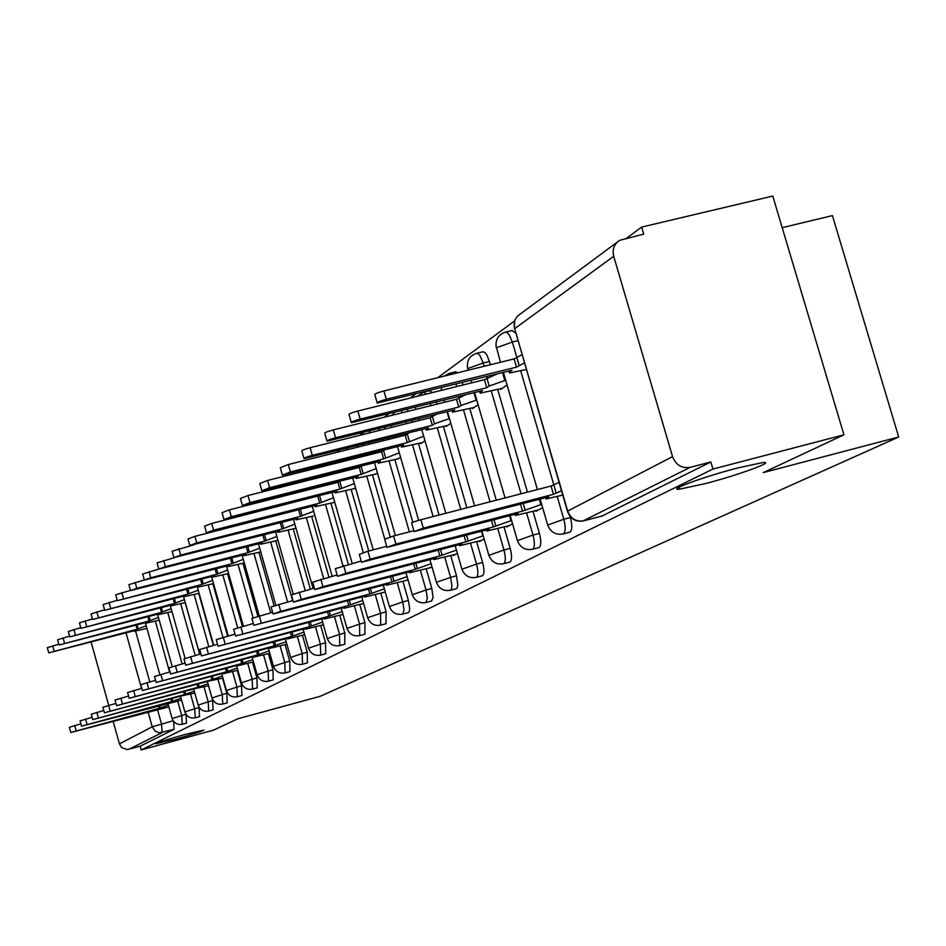 <?xml version="1.0" encoding="UTF-8"?>
<svg xmlns="http://www.w3.org/2000/svg" width="946" height="946" viewBox="0 0 946 946"><rect width="100%" height="100%" fill="white"/><g stroke="black" fill="none" stroke-linecap="round" stroke-linejoin="round"><path stroke-width="1.42" d="M705.089 483.678L679.736 489.129C665.653 490.726 703.895 476.678 737.714 467.951L762.441 462.618C777.257 460.891 738.4 475.069 705.089 483.678M174.986 739.275L155.783 743.804C156.729 742.776 166.401 739.689 184.801 734.545L203.887 730.052C202.952 731.081 193.315 734.155 174.986 739.275M569.35 532.291L569.953 532.137C572.212 530.138 572.365 525.267 570.403 517.521L563.816 519.248C565.791 527.005 565.649 531.877 563.402 533.863L569.705 532.231M538.522 547.663L539.09 547.509C541.207 545.617 541.313 540.911 539.409 533.378L533 535.069C534.916 542.59 534.809 547.308 532.704 549.2L538.853 547.604M509.468 562.149L509.977 562.007C511.975 560.198 512.046 555.645 510.19 548.337L503.958 549.981C505.814 557.289 505.743 561.853 503.757 563.662L509.776 562.09M482.022 575.83L482.495 575.7C484.376 573.974 484.411 569.551 482.602 562.456L476.524 564.064C478.333 571.171 478.298 575.582 476.429 577.308L482.306 575.771M456.067 588.767L457.131 588.01L457.817 585.196L456.516 575.807L450.592 577.379L451.928 585.799L451.467 589.062L450.414 590.292L456.327 588.719M431.471 601.029L433.102 597.576L431.814 588.447L426.031 589.985L427.344 598.179L425.948 602.519L431.719 600.982M408.14 612.653L409.287 611.483L409.677 608.408L408.376 600.45L402.736 601.952L404.037 609.922L402.736 614.12L408.365 612.618M385.968 623.698L386.122 611.837L380.599 613.315L380.682 625.14L386.181 623.662M364.884 634.21L364.955 622.669L359.563 624.112L359.705 635.617L365.085 634.175M344.793 644.214L344.793 632.992L339.531 634.399L339.732 645.598L344.983 644.179M325.649 653.757L325.59 642.819L320.422 644.202L320.682 655.117L325.826 653.733M307.379 662.874L307.249 652.208L302.2 653.568L302.507 664.198L307.533 662.839M289.914 671.577L289.724 661.171L284.781 662.507L285.136 672.878L290.067 671.542M273.205 679.902L272.968 669.756L268.132 671.057L268.522 681.179L273.347 679.867M257.206 687.872L256.934 677.963L252.192 679.24L252.606 689.126L257.347 687.837M241.88 695.511L241.561 685.826L236.914 687.08L237.363 696.741L242.01 695.476M227.182 702.831L226.827 693.371L222.263 694.601L222.748 704.037L227.3 702.807M213.063 709.867L212.684 700.608L208.203 701.826L208.711 711.049L213.181 709.843M199.511 716.619L199.086 707.573L194.687 708.755L195.231 717.789L199.618 716.595M186.468 723.122L186.078 714.467M843.938 434.817L763.292 472.598L898.7 436.993L320.28 696.28L237.789 718.783L213.465 730.182L141.191 749.942L712.929 469.062L843.938 434.817L772.776 196.059L641.648 227.087L626.69 238.144M514.73 320.836L437.762 377.69M415.566 394.08L410.174 398.065M388.723 413.91L384.206 417.245M363.441 432.582L359.716 435.337M339.59 450.201L336.575 452.436M317.052 466.851L314.675 468.601M295.72 482.602L293.922 483.938M275.511 497.537L274.234 498.483M256.319 511.703L255.515 512.294M782.188 227.655L832.421 215.605L898.7 436.993M641.648 227.087L643.718 234.1L619.654 240.331C614.096 243.997 612.109 249.318 613.718 256.283L672.547 456.622C675.893 465.042 681.747 468.613 690.131 467.359L582.973 520.974M712.929 469.062L710.836 461.967L690.131 467.359M141.191 749.942L140.15 746.217L127.131 749.575L121.632 747.529L119.409 743.875L113.118 721.23M108.707 705.349L91.112 642.027M277.332 540.509L278.041 540.615M304.056 634.872L304.789 635.038M294.951 528.53L296.039 528.388M322.338 625.07L323.461 625.046M313.422 515.972L296.027 519.827L297.694 518.29L189.815 545.523L196.744 542.909L300.45 516.386L313.682 511.266M341.506 614.794L343.043 614.557M332.791 502.799L334.718 502.113M361.609 604.009L363.619 603.548M353.13 488.964L355.554 487.97M382.728 592.693L385.247 591.96M374.51 474.431L377.478 473.071M404.935 580.785L408.01 579.768M397.024 459.117L400.596 457.379M428.325 568.25L432.015 566.926M420.769 442.976L420.935 443.568L425.002 440.801M452.98 555.03L453.146 555.609L457.367 553.351M445.826 425.937L446.004 426.54L450.793 423.288M479.007 541.077L479.184 541.668L484.163 539.007M472.326 407.915L472.515 408.542L478.108 404.734M506.548 526.307L506.725 526.922L512.543 523.812M500.399 388.83L500.576 389.468L507.08 385.057M535.708 510.674L535.897 511.313L542.649 507.695M570.071 516.41L570.403 517.521M482.803 351.794L484.979 352.491L486.977 355.093L490.525 364.707M497.714 389.492L527.454 492.133M533.024 511.372L539.409 533.378M462.287 382.539L462.996 384.998M469.795 408.542L496.283 500.209M504.017 526.969L510.19 548.337M436.39 402.074L436.981 404.119M443.438 426.528L466.863 507.825M476.63 541.703L482.602 562.456M411.888 420.497L412.373 422.188M418.51 443.544L439.05 515.026M450.722 555.621L456.516 575.807M388.652 437.903L389.043 439.275M394.884 459.661L412.834 522.275M426.185 568.806L431.814 588.447M366.599 454.376L366.906 455.452M372.488 474.939L390.201 536.914M402.913 581.317L408.376 600.45M345.645 469.996L345.869 470.801M351.191 489.46L368.763 551.01M380.8 593.201L386.122 611.837M330.946 503.272L348.365 564.407M359.776 604.494L364.955 622.669M311.672 516.421L328.912 577.095M339.756 615.255L344.793 632.992M293.284 528.956L310.359 589.145M320.67 625.507L325.59 642.819M275.735 540.923L292.633 600.592M302.46 635.298L307.249 652.208M258.968 552.358L274.033 605.629M285.053 644.64L289.724 661.171M242.933 563.284L257.856 616.189M268.416 653.591L272.968 669.756M227.584 573.749L242.401 626.358M252.476 662.141L256.934 677.963M212.862 583.788L227.572 636.079M237.21 670.347L241.561 685.826M198.755 593.402L213.347 645.349M222.57 678.211L226.827 693.371M185.203 602.637L199.677 654.23M208.51 685.755L212.684 700.608M198.885 706.839L199.086 707.573M515.641 332.992L511.833 330.58M457.758 372.771L455.44 371.802M432.488 392.543L429.579 390.71M408.424 411.226L407.028 409.37M385.519 428.893L384.573 427.308M363.713 445.625L363.039 444.324M342.949 461.482L342.476 460.454M323.165 476.548L322.834 475.755M710.836 461.967L602.094 515.972M140.15 746.217L174.064 729.331L173.674 721.526M168.376 705.125L159.176 708.306L158.42 705.621M70.773 732.441L69.354 727.297L80.907 723.856M159.176 708.306L70.784 732.476L168.861 706.875M146.216 625.767L137.099 629.22L48.754 652.858L135.373 630.414L134.32 631.301L146.949 628.428M48.743 652.799L47.324 647.691L58.841 644.202M135.964 625.152L137.099 629.22M181.076 698.278L171.593 701.565L170.812 698.775M81.545 726.126L80.091 720.887L92.105 717.316M171.593 701.565L81.557 726.173L181.585 700.099M194.273 691.171L184.505 694.565L183.69 691.656M92.732 719.563L91.254 714.218L103.764 710.505M184.505 694.565L92.743 719.61L182.566 695.617L194.805 693.063M208.025 683.769L197.939 687.269L197.087 684.242M104.391 712.74L102.878 707.289L115.909 703.422M197.939 687.269L104.403 712.787L195.917 688.369L208.581 685.744M158.455 617.395L149.066 620.954L59.066 645.006L147.269 622.196L146.169 623.118L159.224 620.162M59.054 644.947L57.611 639.744L69.59 636.114M147.883 616.721L149.066 620.954M171.179 608.692L161.506 612.369L69.791 636.847L159.638 613.658L158.49 614.616L171.983 611.565M69.768 636.776L68.301 631.479L80.777 627.695M160.264 607.959L161.506 612.369M184.423 599.622L174.442 603.43L80.954 628.345L172.503 604.766L171.309 605.783L185.262 602.626M80.93 628.274L79.429 622.87L92.424 618.932M173.153 598.83L174.442 603.43M222.345 676.047L211.928 679.677L211.041 676.52M116.524 705.621L114.974 700.064L128.573 696.031M211.928 679.677L116.535 705.681L209.823 680.813L222.925 678.116M237.269 668.006L226.508 671.766L225.574 668.467M129.176 698.207L127.604 692.531L141.782 688.321M226.508 671.766L129.2 698.266L224.32 672.949L222.96 673.836L237.884 670.17M198.222 590.186L187.911 594.123L92.578 619.5L185.889 595.519L184.659 596.583L199.109 593.308M92.554 619.417L91.029 613.907L104.568 609.815M186.575 589.323L187.911 594.123M212.614 580.347L201.959 584.415L104.699 610.276L199.854 585.87L198.565 586.993L213.536 583.611M104.675 610.182L103.114 604.577L117.245 600.296M200.552 579.413L201.959 584.415M252.854 659.622L241.715 663.513L240.745 660.06M142.385 690.462L140.765 684.679L155.593 680.28M241.715 663.513L142.397 690.533L239.433 664.754L238.014 665.677L253.493 661.869M269.125 650.86L257.596 654.892L256.579 651.274M156.173 682.385L154.529 676.473L170.02 671.885M257.596 654.892L156.196 682.456L255.207 656.181L253.729 657.163L269.799 653.213M286.141 641.695L274.198 645.882L273.122 642.098M170.587 673.93L168.908 667.888L185.12 663.087M274.198 645.882L170.611 674.013L271.703 647.241L270.154 648.258L286.839 644.167M303.962 632.117L291.557 636.457L290.434 632.484M185.688 665.085L183.95 658.913L200.954 653.887M291.557 636.457L185.712 665.168L288.944 637.876L287.336 638.952L304.683 634.695M322.621 622.066L309.744 626.595L308.562 622.421M201.486 655.815L199.724 649.512L217.545 644.238M309.744 626.595L201.522 655.909L307.012 628.073L305.322 629.208L323.39 624.786M342.192 611.542L328.806 616.248L327.564 611.861M218.077 646.094L216.256 639.65L234.975 634.116M328.806 616.248L218.1 646.201L325.932 617.797L324.171 619.003L342.996 614.392M362.744 600.485L348.814 605.381L347.501 600.769M235.483 635.889L233.627 629.291L253.303 623.473M348.814 605.381L235.519 636.008L345.81 607.013L343.954 608.29L363.595 603.489M384.36 588.861L369.851 593.97L368.455 589.098M253.788 625.164L251.873 618.4L272.602 612.287M369.851 593.97L253.824 625.294L366.681 595.684L364.742 597.032L385.022 592.078M227.631 570.083L216.61 574.305L117.339 600.651L214.411 575.818L213.063 576.989L228.589 573.489M117.316 600.556L115.719 594.821L130.489 590.363M215.132 569.066L216.61 574.305M243.311 559.358L231.9 563.733L136.803 588.317L130.548 590.6L229.606 565.318L228.199 566.559L244.316 562.929M130.524 590.493L128.893 584.652L144.312 579.993M230.351 558.258L231.9 563.733M259.701 548.148L247.876 552.701L150.769 577.746L144.36 580.099L245.475 554.356L244.021 555.657L260.753 551.896M144.324 579.981L142.657 574.009L158.869 569.125M246.256 546.954L247.876 552.701M276.859 536.429L264.596 541.147L165.384 566.678L158.81 569.102L262.089 542.886L260.552 544.257L277.97 540.343M158.762 568.972L157.06 562.882L174.762 557.572M262.893 535.129L264.596 541.147M294.833 524.143L282.109 529.062L180.686 555.077L173.934 557.596L279.472 530.883L277.876 532.326L296.003 528.258M173.898 557.442L172.148 551.222L193.776 544.884M280.312 522.736L282.109 529.062M189.768 545.357L187.982 538.995L194.9 536.37L299.031 509.622M298.617 509.906L300.45 516.386M333.477 497.75L319.713 503.083L213.595 530.138L206.476 532.846L316.815 505.081L315.065 506.701L334.281 502.421M206.429 532.669L204.596 526.153L211.715 523.445L318.696 495.834M317.821 496.449L319.713 503.083M354.289 483.536L339.945 489.106L231.321 516.717L223.989 519.52L336.894 491.211L335.073 492.925L354.655 488.585M223.93 519.319L222.062 512.673L229.381 509.847L338.006 482.306L339.389 481.337M338.006 482.306L339.945 489.106M407.111 576.622L391.975 581.967L390.497 576.824M273.051 613.871L271.1 606.942L292.953 600.509M391.975 581.967L280.726 611.341L273.087 614.013L388.64 583.777L386.595 585.196L407.288 580.158M431.104 563.721L415.282 569.315L413.721 563.875M293.366 601.963L291.356 594.868L314.427 588.069M415.282 569.315L301.266 599.35L293.402 602.129L411.77 571.218L409.63 572.732L430.726 567.612M456.433 550.111L439.878 555.964L438.223 550.205M314.805 589.393L312.736 582.121L337.131 574.943M439.878 555.964L322.953 586.686L314.852 589.583L436.165 557.974L433.918 559.594L455.452 554.38M483.217 535.72L465.858 541.857L464.108 535.755M337.462 576.114L335.345 568.652L361.183 561.049M465.858 541.857L345.881 573.311L337.521 576.315L461.932 543.985L459.579 545.712L481.549 540.403M511.573 520.477L493.363 526.934L491.482 520.442M361.467 562.042L359.291 554.38L367.911 551.222L386.701 546.327M493.363 526.934L370.17 559.133L361.538 562.279L489.212 529.192L486.729 531.025L509.149 525.633M541.668 504.324L522.511 511.112L520.513 504.206M386.926 547.119L384.679 539.255L393.595 535.956L413.828 530.706M522.511 511.112L395.925 544.104L387.009 547.379L518.101 513.501L515.511 515.475L538.38 509.977M376.201 468.577L361.23 474.395L249.969 502.586L242.424 505.507L358.026 476.618L356.11 478.44L376.082 474.029M242.365 505.282L240.438 498.471L247.982 495.538L359.244 467.43L361.195 466.071M359.244 467.43L361.23 474.395M399.295 452.815L383.662 458.905L269.634 487.698L261.865 490.726L380.28 461.246L378.27 463.197L398.633 458.704M261.794 490.477L259.819 483.512L267.576 480.462L381.616 451.75L384.431 449.894M381.616 451.75L383.662 458.905M423.666 436.189L407.312 442.574L290.375 471.971L282.381 475.14L403.753 445.034L401.648 447.115L422.413 442.562M282.298 474.857L280.276 467.726L288.27 464.545L405.207 435.219L409.334 432.724M405.207 435.219L407.312 442.574M449.445 418.605L434.451 423.82L432.31 425.31L312.31 455.357C306.516 456.953 303.761 458.053 304.056 458.656L428.538 427.911L426.339 430.134L447.529 425.511M303.973 458.349L301.892 451.041C301.585 450.414 304.34 449.303 310.134 447.718L430.134 417.754L436.118 414.454M430.134 417.754L432.31 425.31M476.737 400.004L461.021 405.467L458.751 407.04L335.534 437.762C329.48 439.429 326.642 440.576 327.02 441.214L454.754 409.795L452.448 412.172L474.076 407.478M326.914 440.86L324.785 433.374C324.407 432.724 327.233 431.565 333.288 429.898L456.516 399.271L465.148 394.931M456.516 399.271L458.751 407.04M505.696 380.268L489.188 386.015L486.776 387.683L360.166 419.113C353.839 420.852 350.907 422.058 351.368 422.72L482.543 390.603L480.166 392.247L480.119 393.158L502.184 388.38M351.25 422.318L349.062 414.655C348.589 413.958 351.522 412.752 357.848 411.013L484.458 379.689L497.312 373.871M484.458 379.689L486.776 387.683M561.486 490.738L553.469 494.309L551.057 486.019L559.062 482.413M413.981 531.25L411.676 523.185C411.167 522.736 414.242 521.589 420.887 519.732L551.057 486.019M553.469 494.309L423.3 528.14L414.076 531.557L548.786 496.851L546.055 498.968L562.752 495.101M524.344 362.945L516.528 367.131L386.335 399.283C379.701 401.116 376.674 402.381 377.241 403.079L512.034 370.241L509.504 371.979L509.504 372.984L526.26 369.543M377.111 402.618L374.853 394.766C374.273 394.033 377.3 392.767 383.934 390.935L514.139 358.889L521.944 354.667M514.139 358.889L516.528 367.131M177.718 701.152L181.703 715.424L182.259 724.269L186.575 723.099M613.718 256.283L514.671 328.676L567.683 511.077L672.547 456.622M135.621 631.218L149.752 681.841M157.556 709.807L161.494 723.938L162.133 732.582L128.81 749.315M173.13 720.781L152.235 726.824L148.037 711.806M141.522 688.404L126.031 632.862M119.409 743.875L152.235 726.824L155.274 731.27L159.46 732.831L174.064 729.331M517.876 340.69L512.342 342.038L516.717 357.08M520.738 370.915L553.741 484.541M557.218 496.544L563.816 519.248L547.699 525.077C550.619 532.243 555.763 535.2 563.142 533.97M489.579 361.443L483.181 363.016L484.127 366.279M487.06 376.413L487.415 377.655M491.305 391.088L521.045 493.8M526.626 513.051L533 535.069L517.415 540.651C520.241 547.628 525.267 550.501 532.48 549.295M456.043 384.076L456.752 386.536M459.579 396.315L459.803 397.084M463.564 410.103L490.052 501.818M497.785 528.601L503.958 549.981L488.869 555.337C491.624 562.125 496.52 564.928 503.556 563.745M430.312 403.575L430.903 405.633M437.359 428.053L460.785 509.397M470.552 543.288L476.524 564.064L461.92 569.208C464.592 575.83 469.37 578.55 476.252 577.379M405.952 421.975L406.437 423.666M412.574 445.034L433.126 516.563M444.797 557.182L450.592 577.379L436.437 582.322C439.039 588.779 443.698 591.439 450.414 590.292M382.87 439.358L383.26 440.718M389.102 461.116L409.37 531.853M420.402 570.332L426.031 589.985L412.302 594.75C414.833 601.053 419.374 603.643 425.948 602.519M360.958 455.806L361.266 456.883M366.835 476.37L384.715 538.913M397.261 582.807L402.736 601.952L389.409 606.54C391.869 612.689 396.315 615.219 402.736 614.12M340.122 471.392L340.359 472.196M345.68 490.868L363.276 552.57M375.29 594.656L380.599 613.315L367.663 617.738C370.063 623.745 374.403 626.217 380.682 625.14M325.554 504.644L342.972 565.814M354.383 605.925L359.563 624.112L346.981 628.392C349.322 634.269 353.556 636.67 359.705 635.617M306.398 517.769L323.638 578.479M334.482 616.662L339.531 634.399L327.292 638.538C329.575 644.285 333.713 646.626 339.732 645.598M288.128 530.28L305.203 590.493M315.515 626.879L320.422 644.202L308.514 648.211C310.737 653.828 314.793 656.122 320.682 655.117M270.686 542.224L287.584 601.916M297.411 636.646L302.2 653.568L290.599 657.446C292.775 662.945 296.737 665.192 302.507 664.198M254.025 553.635L270.733 612.783M280.111 645.964L284.781 662.507L273.477 666.28C275.605 671.648 279.484 673.848 285.136 672.878M238.085 564.537L253.079 617.703M263.567 654.88L268.132 671.057L257.111 674.711C259.18 679.973 262.988 682.125 268.522 681.179M222.83 574.991L237.671 627.671M247.734 663.418L252.192 679.24L241.431 682.799C243.465 687.955 247.19 690.06 252.606 689.126M208.215 584.995L222.913 637.308M232.562 671.601L236.914 687.08L226.413 690.545C228.4 695.594 232.054 697.651 237.363 696.741M194.19 594.596L208.782 646.567M218.006 679.441L222.263 694.601L212.01 697.971C213.95 702.925 217.533 704.947 222.748 704.037M180.721 603.808L195.195 655.412M204.04 686.962L208.203 701.826L198.175 705.101C200.091 709.961 203.591 711.936 208.711 711.049M167.785 612.665L182.129 663.891M190.619 694.198L194.687 708.755L184.896 711.948C186.764 716.713 190.205 718.664 195.231 717.789M155.357 621.167L169.571 672.003M185.948 714.277L172.125 718.534L173.307 721.041L176.015 723.501L179.527 724.553L182.259 724.269M317.442 477.115L317.773 477.907M336.965 461.837L337.438 462.878M357.399 445.743L358.073 447.044M378.79 428.751L379.736 430.335M401.104 410.836L402.499 412.704M429.803 390.651L423.737 392.152L426.421 394.044M455.712 371.743L449.492 373.268L451.526 374.297M476.453 353.355L478.097 353.686L480.083 355.85L483.181 363.016L467.939 368.467L468.128 370.217M505.306 332.164L507.091 332.507L509.149 334.73L512.342 342.038L496.567 347.726L500.469 362.259M415.329 407.3L415.956 409.358M441.534 387.659L441.297 390.367M602.768 515.795L583.753 520.797C576.067 521.979 570.71 518.739 567.683 511.077L567.588 511.751C570.604 519.106 575.901 522.168 583.457 520.903L602.472 515.913M567.434 511.218L514.671 328.676C513.229 322.326 515.062 317.454 520.182 314.084L617.194 242.164M160.193 707.75L159.519 705.338M76.165 730.714L74.722 725.523M137.052 624.868L138.081 628.546M52.657 645.822L54.088 650.99M172.645 700.998L171.947 698.479M87.044 724.364L85.578 719.066M185.593 693.962L184.86 691.337M98.36 717.766L96.859 712.362M199.074 686.654L198.305 683.911M110.138 710.884L108.613 705.373M149.019 616.425L150.083 620.257M63.051 637.817L64.517 643.091M161.447 607.651L162.558 611.636M73.871 629.492L75.361 634.872M174.383 598.511L175.542 602.661M85.116 620.836L86.642 626.323M213.11 679.027L212.318 676.177M122.412 703.718L120.852 698.101M227.75 671.092L226.91 668.101M135.207 696.256L133.611 690.521M187.852 588.991L189.07 593.331M96.847 611.814L98.408 617.419M201.888 579.07L203.154 583.587M109.062 602.413L110.658 608.124M243.016 662.803L242.129 659.681M148.557 688.463L146.926 682.598M258.956 654.159L258.033 650.883M162.511 680.328L160.832 674.332M275.605 645.113L274.647 641.695M177.091 671.814L175.377 665.688M293.035 635.653L292.03 632.058M192.345 662.91L190.595 656.642M311.293 625.744L310.229 621.971M208.333 653.58L206.535 647.159M330.438 615.361L329.314 611.388M225.113 643.788L223.256 637.226M350.528 604.459L349.346 600.272M242.72 633.513L240.816 626.784M371.648 592.988L370.394 588.589M261.226 622.716L259.287 615.811M216.528 568.712L217.852 573.442M121.821 592.598L123.453 598.44M231.805 557.88L233.201 562.835M135.136 582.358L136.803 588.317M247.781 546.563L249.247 551.755M149.066 571.644L150.769 577.746M264.49 534.726L266.027 540.166M163.634 560.434L165.384 566.678M277.817 531.297L277.994 531.9M281.979 522.31L283.599 528.022M178.9 548.692L180.686 555.077M295.968 518.739L296.145 519.366M300.32 509.291L302.022 515.298M194.9 536.37L196.744 542.909M314.994 505.542L315.184 506.205M319.559 495.621L321.356 501.948M211.715 523.445L213.595 530.138M334.99 491.695L335.191 492.393M339.78 481.242L341.683 487.911M229.381 509.847L231.321 516.717M393.867 580.939L392.543 576.291M280.726 611.341L278.715 604.246M417.281 568.227L415.873 563.308M301.266 599.35L299.208 592.066M441.983 554.817L440.493 549.614M322.953 586.686L320.836 579.212M468.093 540.651L466.508 535.129M482.815 535.826L481.49 531.214M345.881 573.311L343.694 565.625M495.728 525.657L494.037 519.78M510.958 520.643L509.539 515.736M486.871 530.458L486.693 529.843M370.17 559.133L367.911 551.222M525.018 509.752L523.209 503.509M540.793 504.549L539.279 499.322M515.629 514.849L515.44 514.198M395.925 544.104L393.595 535.956M356.015 477.127L356.228 477.86M361.065 466.153L363.063 473.142M247.982 495.538L249.969 502.586M378.152 461.778L378.376 462.559M383.532 450.414L385.578 457.58M267.576 480.462L269.634 487.698M401.506 445.601L401.743 446.417M407.229 433.8L409.346 441.167M288.27 464.545L290.375 471.971M426.161 428.503L426.421 429.378M447.032 411.723L449.054 418.711M432.275 416.252L434.451 423.82M310.134 447.718L312.31 455.357M452.247 410.422L452.519 411.344M473.97 392.732L476.122 400.158M458.775 397.687L461.021 405.467M333.288 429.898L335.534 437.762M479.882 391.266L480.166 392.247M502.515 372.594L504.809 380.493M486.871 377.998L489.188 386.015M357.848 411.013L360.166 419.113M556.13 492.866L553.717 484.553M546.149 498.282L545.948 497.596M423.3 528.14L420.887 519.732M509.196 370.938L509.504 371.979M516.693 357.103L519.094 365.357M383.934 390.935L386.335 399.283M679.736 489.129L679.157 487.143M172.101 718.463L167.809 703.091M159.85 674.604L145.353 622.693M483.146 351.711L476.749 353.272C469.476 355.731 466.449 360.864 467.679 368.68M512.235 330.485L505.672 332.081C498.175 334.565 495.054 339.851 496.307 347.927M184.872 711.877L180.485 696.173M172.207 666.587L157.556 614.202M198.152 705.018L193.658 688.972M185.073 658.321L170.245 605.357M211.987 697.876L207.387 681.475M199.736 654.206L183.453 596.146M226.39 690.438L221.671 673.658M213.701 645.267L197.206 586.555M241.407 682.693L236.571 665.511M228.246 635.901L211.549 576.563M257.076 674.593L252.121 657.009M243.406 626.098L226.508 566.122M273.441 666.15L268.357 648.128M259.239 615.822L242.141 555.219M290.564 657.304L285.337 638.834M275.794 605.073L258.471 543.82M308.467 648.057L303.11 629.114M293.142 593.911L275.57 531.877M287.56 494.474L287.454 495.125M327.245 638.373L321.723 618.921M313.067 588.424L293.473 519.366M306.445 479.894L306.22 480.828M346.922 628.203L341.246 608.231M332.152 576.244L312.251 506.252M326.405 464.498L325.968 465.763M367.604 617.525L361.75 596.997M352.184 563.402L331.975 492.464M327.15 475.542L326.914 474.726M347.572 448.203L346.827 449.858M389.338 606.303L383.307 585.184M373.221 549.839L352.692 477.967M350.327 469.677L350.103 468.873M347.655 460.3L347.348 459.224M370.182 430.903L368.881 433.043M412.22 594.49L406 572.744M395.345 535.507L374.51 462.7M372.074 454.151L371.766 453.087M369.236 444.242L368.834 442.87M394.624 412.444L392.294 415.235M436.354 582.027L429.922 559.618M418.664 520.347L397.509 446.607M394.979 437.785L394.588 436.425M391.963 427.285L391.478 425.594M423.737 392.152L417.257 396.315M461.825 568.877L455.18 545.759M445.838 513.276L421.774 429.602M419.161 420.497L418.676 418.806M449.492 373.268L444.088 376.13M488.763 554.971L481.881 531.108M474.596 505.826L447.434 411.628M444.715 402.204L444.123 400.146M517.296 540.237L510.166 515.582M505.058 497.939L474.596 392.578M471.77 382.823L471.061 380.363M547.557 524.604L540.154 499.098M537.399 489.567L503.402 372.369M514.648 321.108L514.435 328.853M212.85 576.22L213.016 576.812M227.974 565.743L228.14 566.358M243.772 554.794L243.95 555.432M260.304 543.347L260.493 544.009M277.604 531.356L277.793 532.054M295.731 518.798L295.944 519.531M314.758 505.613L314.971 506.382M334.742 491.754L334.967 492.57M409.547 572.436L409.382 571.845M433.824 559.263L433.646 558.637M459.472 545.334L459.283 544.683M486.611 530.611L486.41 529.926M515.369 515.002L515.156 514.269M355.755 477.186L355.992 478.037M377.892 461.849L378.14 462.736M401.234 445.672L401.506 446.607M425.889 428.573L426.173 429.567M451.963 410.493L452.271 411.534M479.598 391.337L479.918 392.436M545.901 498.424L545.676 497.667M508.924 371.009L509.267 372.168"/></g></svg>
